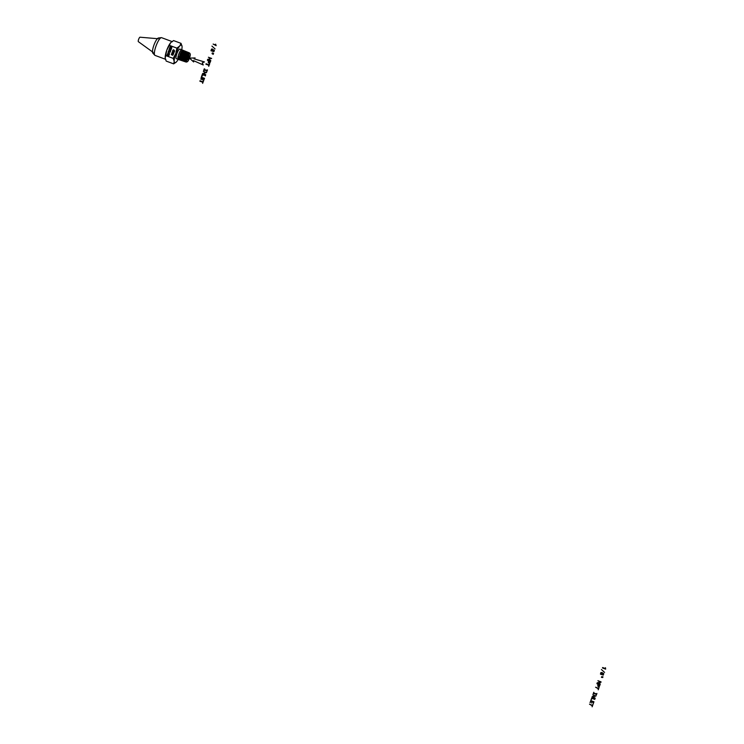 <?xml version="1.0" encoding="UTF-8"?>
<svg xmlns="http://www.w3.org/2000/svg" width="744" height="744" viewBox="0 0 744 744"><rect width="100%" height="100%" fill="white"/><g stroke="black" fill="none" stroke-linecap="round" stroke-linejoin="round"><path stroke-width="1.12" d="M215.379 44.891L213.128 44.073L216.151 45.682L215.648 44.147L215.379 44.91L213.128 44.073M215.062 48.927L211.928 46.1M213.072 49.82L211.556 49.058L210.961 50.722L213.751 51.652L214.281 50.174L212.942 49.588M212.477 49.048L211.947 48.965M214.346 51.02L214.337 50.555M212.449 49.625L211.51 49.662L211.501 50.694L212.431 50.639L212.449 49.625M212.04 49.457L211.398 50.239L212.003 50.88M213.788 50.229L213.026 50.276L213.007 51.141L213.761 51.094L213.788 50.229M213.482 50.099L213.296 51.271M213.388 53.689L212.273 52.908L213.509 53.373M213.602 53.382L212.273 52.908M213.147 54.368L212.021 53.596L213.258 54.052M213.361 54.07L212.021 53.596M210.803 60.562L208.45 59.222L211.668 58.432L208.413 57.242L210.859 58.599L207.65 59.39L210.803 60.562L208.357 59.204L211.566 58.413L208.413 57.242M209.278 63.184L210.626 61.343L207.371 60.152L208.553 61.082L208.246 62.496L208.859 63.11L209.91 62.859L210.524 61.324L207.371 60.152M209.65 62.468L209.985 61.613L208.934 61.231L208.664 62.319L209.65 62.468M209.027 61.259L209.297 62.701M208.859 64.775L205.93 64.198L208.701 65.23L208.729 66.355L209.594 63.947L208.85 64.793L206.079 63.761M209.594 63.947L208.729 66.355M209.687 63.956L209.213 63.798M204.535 69.583L204.265 68.82L203.679 70.457L204.284 70.001L206.674 70.885L206.841 71.629L207.427 69.992L206.823 70.457L204.535 69.583L204.656 68.969M204.749 68.978L204.265 68.82M204.368 70.038L204.061 70.606M207.427 69.992L206.841 71.629M207.52 70.01L207.046 69.852M206.823 70.457L204.433 69.564M205.735 74.716L203.382 73.377L206.6 72.587L203.345 71.396L205.79 72.754L202.582 73.544L205.735 74.716L203.289 73.358L206.497 72.577L203.345 71.396M205.288 75.953L205.539 75.535L202.294 74.354L201.54 76.446L202.517 74.921L205.446 75.525L202.294 74.354M202.61 74.958L201.922 76.585M203.717 80.352L204.544 78.334L201.289 77.144L200.927 79.357L201.512 77.72L202.582 78.12L202.061 79.58L202.963 78.26L203.903 78.613L203.717 80.352L204.442 78.325L201.289 77.144M201.605 77.757L200.927 79.357M203.056 78.297L202.442 79.72M202.777 81.766L199.848 81.18L202.619 82.212L202.647 83.347L203.512 80.929L202.768 81.784L199.997 80.752M203.512 80.929L202.647 83.347M203.605 80.947L203.131 80.789M194.054 58.841L195.114 57.939L189.469 58.125L193.663 61.975L193.431 60.59L203.261 64.988L202.238 62.877L204.358 61.929L194.054 58.841L195.114 57.939M193.533 60.636L193.663 61.975M202.238 62.877L203.261 64.988M202.34 62.887L204.358 61.929M204.46 61.947L194.156 58.85M172.487 52.108L172.934 52.787L173.705 52.573L172.487 52.108L173.77 52.582L172.934 52.787M173.612 53.103L172.115 52.452L173.175 52.089L173.836 53.038L172.171 52.461L173.24 52.099M172.45 51.95L173.175 52.089M165.707 55.586L165.187 58.051A9.449 2.316 110.4 0 1 166.777 50.174A9.449 2.316 110.4 0 1 170.692 42.668L171.111 42.241A9.449 2.316 110.4 0 0 171.111 42.241A9.449 2.316 110.4 0 0 170.785 42.575A9.449 2.316 110.4 0 0 170.692 42.668L166.777 50.174L165.707 55.586L173.194 58.367L175.798 53.531L176.867 48.118L179.713 46.026A9.449 2.316 110.4 0 0 175.798 53.531A9.449 2.316 110.4 0 0 174.208 61.408L173.194 58.367M169.381 45.328L176.867 48.118M170.199 46.361L172.087 46.872L170.339 47.216L171.715 47.914L169.883 47.235L171.641 46.891L170.32 46.202M169.409 48.574L169.762 47.588L171.594 48.267L171.25 49.225L171.315 48.36L170.748 48.155L170.488 48.89L169.911 47.839L169.409 48.574L169.818 47.597M169.269 48.946L171.157 49.476L170.264 49.774L170.757 50.601L170.06 49.811L168.916 49.95L169.911 49.634L169.409 48.751M168.776 50.35L170.664 50.852L170.348 51.745L170.385 50.945L169.381 51.28L168.897 50.183M168.116 52.164L168.414 51.336L170.181 52.192L168.572 51.596L168.116 52.164L168.479 51.345M169.083 54.098L167.846 53.373L168.935 52.712L169.446 53.986L167.781 53.363L168.935 52.712M169.028 54.089L168.562 53.996M167.344 54.34L169.362 54.489L167.633 54.34L169.093 55.233L167.344 55.158L168.758 56.191L167.056 55.149L168.842 55.251L167.474 54.163M167.112 54.982L168.897 55.261L167.409 54.349M173.305 50.276L173.715 49.774L174.635 50.955L172.803 50.276L173.575 49.709M174.468 51.355L174.161 52.21L172.534 51.038L174.022 51.922L174.468 51.355M173.296 53.41L173.575 53.949L172.924 54.163L171.706 53.261L173.296 53.41M173.231 54.182L171.79 53.549L172.85 53.187M172.059 53.038L172.794 53.168M171.892 54.266L171.79 54.814L173.157 54.712L172.831 55.27L171.371 54.712L171.65 54.266M171.79 54.814L172.31 54.572M172.645 55.065L172.924 54.452M172.831 55.27L172.273 54.907M172.05 55.037L171.38 54.34L172.05 54.107M168.516 52.619L169 52.722M169.297 53.828L168.869 52.889L169.539 53.633L168.637 53.81L169.362 53.838M168.572 53.801L167.995 53.075L168.869 52.889L168.302 52.824M169.948 47.058L171.697 46.9L170.264 46.37M171.725 47.904L169.948 47.244M169.381 51.28L169.669 50.666L168.832 50.36M169.818 50.731L170.385 50.945M170.134 51.661L170.45 50.955M168.572 51.596L170.19 52.182M169.911 49.634L169.334 48.955M168.99 49.736L169.967 49.643M170.06 49.811L170.776 50.555M170.116 49.606L171.222 49.485M168.767 56.163L167.112 55.158M167.633 54.34L169.297 54.665M169.911 47.839L170.534 48.072M170.274 48.806L170.599 48.081M170.748 48.155L171.315 48.36M171.036 49.151L171.371 48.369M165.187 58.051A9.449 2.316 110.4 0 0 165.196 58.153L166.2 61.092L173.687 63.872L174.208 61.408A9.449 2.316 110.4 0 0 176.123 62.217A9.449 2.316 110.4 0 0 176.449 61.873L173.687 63.872M165.819 59.399L155.012 55.391A9.449 2.316 -69.6 0 1 154.771 55.223A9.449 2.316 -69.6 0 1 154.399 54.154A9.449 2.316 -69.6 0 1 156.696 44.296A9.449 2.316 -69.6 0 1 161.299 37.646A9.449 2.316 -69.6 0 1 161.597 37.684L172.394 41.692M154.771 55.223L152.836 53.112A8.138 2 -69.6 0 1 152.511 52.192A8.138 2 -69.6 0 1 154.492 43.71A8.138 2 -69.6 0 1 158.453 37.981L161.299 37.646M153.227 52.424L138.347 41.655A2.381 0.586 -69.6 0 1 138.226 41.357A2.381 0.586 -69.6 0 1 138.84 38.818A2.381 0.586 -69.6 0 1 140.002 37.2L158.305 38.762M170.785 42.575L173.547 40.576L181.034 43.357L182.048 46.398A9.449 2.316 110.4 0 0 182.038 46.295L182.048 46.398A9.449 2.316 110.4 0 1 181.731 49.774M176.449 61.873A9.449 2.316 110.4 0 0 176.533 61.78A9.449 2.316 110.4 0 0 178.16 59.39M182.038 46.295L182.038 46.295A9.449 2.316 110.4 0 0 179.797 45.923L181.034 43.357M178.727 59.576L178.188 59.39A5.124 1.256 -69.6 0 1 178.179 59.39L176.337 58.711A5.124 1.256 -69.6 0 1 176.002 58.032A5.124 1.256 -69.6 0 1 177.379 52.396A5.124 1.256 -69.6 0 1 179.909 49.095L181.75 49.774A5.124 1.256 -69.6 0 1 181.759 49.783L182.698 50.164M178.179 59.39A5.124 1.256 -69.6 0 1 177.844 58.72A5.124 1.256 -69.6 0 1 179.211 53.084A5.124 1.256 -69.6 0 1 181.75 49.774M178.783 59.585L178.318 58.878L178.839 59.594M182.643 50.146L182.968 50.806L182.643 50.146C180.727 51.745 179.574 54.749 179.174 59.176L179.639 59.873L179.174 59.176M178.523 57.716L178.607 56.488M178.309 57.651L178.318 58.878M178.988 59.66L178.532 58.953L178.988 59.66M179.36 58.999L182.215 50.611L182.847 50.239L183.173 50.89M182.847 50.239C180.941 51.82 179.788 54.824 179.388 59.241L179.351 58.906M179.853 59.948L179.388 59.241L179.853 59.948M183.48 50.49L183.805 51.141L183.48 50.49C181.573 52.08 180.429 55.065 180.039 59.464L180.494 60.162L180.039 59.464M180.225 59.297L183.052 50.955L183.684 50.573L184.01 51.224M183.684 50.573C181.787 52.154 180.643 55.14 180.253 59.539L180.206 59.195M180.708 60.236L180.253 59.539L180.708 60.236M184.317 50.834L184.633 51.485L184.317 50.834C182.429 52.415 181.285 55.382 180.894 59.753L181.35 60.45L180.894 59.753M181.08 59.585L183.889 51.299L184.521 50.918L184.847 51.569M184.521 50.918C182.643 52.489 181.499 55.456 181.108 59.827L181.071 59.492M181.564 60.524L181.108 59.827L181.564 60.524M182.271 60.748L182.382 60.59C180.615 60.571 183.907 50.936 185.191 51.41L185.154 51.178C183.275 52.74 182.141 55.698 181.759 60.05L182.206 60.738L181.759 60.05M184.81 51.578L185.368 51.262L185.684 51.903M181.945 59.873L181.973 60.115C182.354 55.772 183.489 52.824 185.368 51.262M182.42 60.813L181.973 60.115L182.42 60.813M185.991 51.522L186.307 52.154L185.991 51.522C184.121 53.075 182.996 56.014 182.615 60.338L183.071 61.027L182.615 60.338M185.647 51.913L186.205 51.606L186.418 52.322L187.042 51.95L187.256 52.657L187.879 52.285L189.023 53.261M182.801 60.171L182.829 60.413C183.219 56.088 184.335 53.159 186.205 51.606M183.247 60.878C181.48 60.859 184.754 51.29 186.028 51.755M183.284 61.101L182.829 60.413L183.284 61.101M186.828 51.857L187.144 52.499L186.828 51.857C184.977 53.41 183.861 56.33 183.48 60.627L183.926 61.315L183.48 60.627M183.666 60.459L183.694 60.701C184.075 56.404 185.191 53.484 187.042 51.95M184.103 61.166C183.517 57.902 184.438 54.879 186.865 52.099M184.14 61.389L183.694 60.701L184.14 61.389M187.665 52.201L187.981 52.833L187.665 52.201C185.823 53.745 184.717 56.646 184.335 60.924L184.782 61.603L184.335 60.924M184.521 60.757L184.549 60.999C184.93 56.721 186.037 53.819 187.879 52.285M184.958 61.445C184.373 58.209 185.293 55.205 187.702 52.433M184.996 61.678L184.549 60.999L184.996 61.678M188.502 52.545L188.818 53.177L188.502 52.545C186.67 54.08 185.572 56.963 185.191 61.213L185.637 61.892L185.191 61.213M185.377 61.045L185.414 61.287C185.786 57.037 186.893 54.154 188.716 52.629M185.814 61.733C185.237 58.516 186.14 55.53 188.539 52.778M185.851 61.966L185.414 61.287L185.851 61.966M189.367 53.019L189.841 53.614M187.181 61.817A4.334 1.06 -69.6 0 1 186.698 61.25A4.334 1.06 -69.6 0 1 188.018 56.144A4.334 1.06 -69.6 0 1 190.157 53.828A4.334 1.06 -69.6 0 1 190.287 54.266A4.334 1.06 -69.6 0 1 189.488 58.125A4.334 1.06 -69.6 0 1 187.181 61.817L186.335 62.059A4.864 1.19 -69.6 0 1 186.121 62.059A4.864 1.19 -69.6 0 1 185.795 61.417A4.864 1.19 -69.6 0 1 186.837 56.702A4.864 1.19 -69.6 0 1 189.125 53.01M189.413 55.967A2.213 0.539 -69.6 0 1 188.818 58.404A2.213 0.539 -69.6 0 1 187.721 59.836A2.213 0.539 -69.6 0 1 187.581 59.539A2.213 0.539 -69.6 0 1 188.167 57.102A2.213 0.539 -69.6 0 1 189.264 55.679A2.213 0.539 -69.6 0 1 189.413 55.967M174.022 51.922L174.31 51.299M174.226 52.22L172.655 50.88M174.701 50.964L173.454 50.508M174.338 50.657L173.659 49.932M172.106 53.196L173.38 53.661L172.608 53.875L173.324 53.652L172.106 53.196L172.543 53.866M602.631 667.535L605.653 669.144L605.476 667.721L604.881 668.363L602.482 667.963L605.653 669.144L605.476 667.721L604.881 668.363L602.482 667.963L605.653 669.144L605.476 667.721L604.881 668.363L602.482 667.963L605.653 669.144L605.476 667.721L604.881 668.363L602.631 667.535M601.431 669.554L604.565 672.381L601.431 669.554M602.482 673.329L601.059 672.52L600.464 674.176L603.254 675.115L603.784 673.627L601.877 672.492L600.734 672.799L600.464 674.176L603.254 675.115L603.784 673.627L601.877 672.492L600.734 672.799L600.464 674.176L603.254 675.115L603.784 673.627L601.877 672.492L600.734 672.799L600.464 674.176L603.254 675.115L603.784 673.627L602.482 673.329M601.729 672.948L600.864 673.385L601.245 674.297L602.091 673.283L600.864 673.385L601.738 674.269L601.952 673.078L600.808 673.683L601.738 674.269L601.952 673.078L600.808 673.683L601.738 674.269L601.729 672.948M603.105 673.58L602.398 673.962L602.696 674.715L603.403 673.859L602.398 673.962L603.105 674.687L603.291 673.692L602.352 674.204L603.105 674.687L603.291 673.692L602.352 674.204L603.105 674.687L603.105 673.58M603.003 676.826L601.654 676.687L603.003 676.826M602.761 677.505L601.412 677.366L602.761 677.505M597.916 680.704L600.361 682.053L597.153 682.843L600.306 684.015L597.86 682.667L601.068 681.876L597.916 680.704L600.361 682.053L597.153 682.843L600.306 684.015L597.86 682.667L600.892 682.388L601.068 681.876L597.916 680.704L600.361 682.053L597.153 682.843L600.306 684.015L597.86 682.667L600.892 682.388L601.068 681.876L597.916 680.704L600.361 682.053L597.153 682.843L600.306 684.015L597.86 682.667L600.892 682.388L601.068 681.876L597.916 680.704M596.874 683.615L598.055 684.536L597.971 686.321L599.134 686.563L600.027 684.787L596.874 683.615L598.055 684.536L597.748 685.959L598.362 686.563L599.413 686.312L600.027 684.787L596.874 683.615L598.055 684.536L597.748 685.959L598.362 686.563L599.413 686.312L600.027 684.787L596.874 683.615L598.055 684.536L597.748 685.959L598.362 686.563L599.413 686.312L600.027 684.787L596.874 683.615M599.283 685.652L599.487 685.075L598.436 684.685L598.278 685.968L598.994 686.098L599.487 685.075L598.436 684.685L598.278 685.968L598.994 686.098L599.487 685.075L598.436 684.685L598.278 685.968L598.994 686.098L599.487 685.075L598.436 684.685L598.278 685.968L599.283 685.652M595.581 687.224L598.204 688.684L598.232 689.809L599.097 687.4L598.353 688.246L595.581 687.224L598.204 688.684L598.232 689.809L599.097 687.4L598.353 688.246L595.581 687.224L598.204 688.684L598.232 689.809L599.097 687.4L598.353 688.246L595.581 687.224L598.204 688.684L598.232 689.809L599.097 687.4L598.353 688.246L595.581 687.224M593.935 693.027L593.768 692.283L593.182 693.919L593.786 693.455L596.177 694.347L596.335 695.091L596.921 693.455L596.325 693.91L593.935 693.027L593.768 692.283L593.182 693.919L593.786 693.455L596.177 694.347L596.335 695.091L596.921 693.455L596.325 693.91L593.935 693.027L593.768 692.283L593.182 693.919L593.786 693.455L596.177 694.347L596.335 695.091L596.921 693.455L596.325 693.91L593.935 693.027L593.768 692.283L593.182 693.919L593.786 693.455L596.177 694.347L596.335 695.091L596.921 693.455L596.325 693.91L593.935 693.027M592.847 694.859L595.293 696.207L592.085 696.998L595.237 698.179L592.791 696.821L596 696.031L592.847 694.859L595.293 696.207L592.261 696.496L592.085 696.998L595.237 698.179L592.791 696.821L596 696.031L592.847 694.859L595.293 696.207L592.261 696.496L592.085 696.998L595.237 698.179L592.791 696.821L596 696.031L592.847 694.859L595.293 696.207L592.261 696.496L592.085 696.998L595.237 698.179L592.791 696.821L596 696.031L592.847 694.859M591.796 697.807L591.043 699.909L592.019 698.384L594.791 699.416L591.796 697.807L591.043 699.909L592.019 698.384L594.949 698.979L591.796 697.807L591.043 699.909L592.019 698.384L594.949 698.979L591.796 697.807L591.043 699.909L592.019 698.384L594.949 698.979L591.796 697.807M590.792 700.606L590.048 702.671L591.015 701.183L592.085 701.573L591.564 703.034L592.466 701.713L593.405 702.066L593.219 703.805L593.945 701.778L590.792 700.606L590.048 702.671L591.015 701.183L592.085 701.573L591.564 703.034L592.466 701.713L593.405 702.066L593.219 703.805L593.945 701.778L590.792 700.606L590.048 702.671L591.015 701.183L592.085 701.573L591.564 703.034L592.466 701.713L593.405 702.066L593.219 703.805L593.945 701.778L590.792 700.606L590.048 702.671L591.015 701.183L592.085 701.573L591.564 703.034L592.466 701.713L593.405 702.066L593.219 703.805L593.945 701.778L590.792 700.606M589.499 704.205L592.122 705.675L592.15 706.8L593.014 704.391L592.271 705.238L589.499 704.205L592.122 705.675L592.15 706.8L593.014 704.391L592.271 705.238L589.499 704.205L592.122 705.675L592.15 706.8L593.014 704.391L592.271 705.238L589.499 704.205L592.122 705.675L592.15 706.8L593.014 704.391L592.271 705.238L589.499 704.205M178.941 59.65L179.583 59.864M182.912 50.248L183.536 50.508M179.797 59.939L180.439 60.152M183.749 50.592L184.373 50.852M180.653 60.218L181.294 60.441M184.586 50.936L185.21 51.187M182.15 60.729L181.508 60.506M186.047 51.531L185.423 51.28M183.015 61.017L182.373 60.794M186.883 51.875L186.26 51.615M183.229 61.082L183.87 61.306M187.097 51.959L187.73 52.22M184.084 61.371L184.726 61.585M187.934 52.303L188.567 52.564M185.582 61.873L184.94 61.659M189.404 52.898L188.771 52.647M189.711 53.15L190.157 53.828"/></g></svg>
